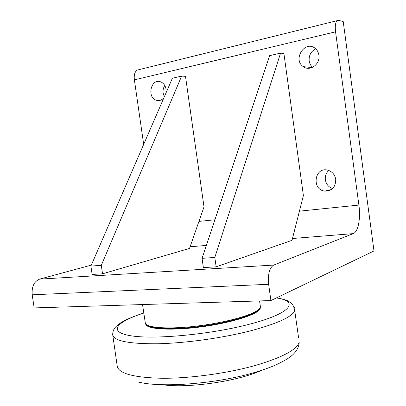 <?xml version="1.0" encoding="UTF-8"?>
<svg xmlns="http://www.w3.org/2000/svg" width="406" height="406" viewBox="0 0 406 406"><rect width="100%" height="100%" fill="white"/><g stroke="black" fill="none" stroke-linecap="round" stroke-linejoin="round"><path stroke-width="0.61" d="M261.439 370.358C238.307 381.254 187.567 388.598 162.248 384.7M260.307 307.469L260.226 308.453C258.987 314.026 232.653 322.658 201.843 326.784C171.027 330.966 145.952 329.296 145.734 323.958M260.236 307.616L260.155 307.961C258.891 312.767 239.611 319.887 213.657 324.419C187.739 328.977 160.573 329.905 150.59 326.926C147.957 326.155 146.378 325.206 145.845 324.079M146.977 324.937C150.89 328.606 169.799 329.718 193.621 327.16C217.423 324.617 242.25 318.756 253.085 313.366C256.044 311.904 258.033 310.524 259.058 309.235L259.764 308.337C258.729 309.641 256.714 311.032 253.714 312.513C242.362 318.157 215.657 324.308 190.82 326.744C165.947 329.205 147.449 327.596 145.384 323.46L142.531 304.556M260.19 305.246L260.449 307.109L259.764 308.337M374.002 250.928L270.914 300.572L268.645 284.291C267.747 274.197 269.442 267.793 273.73 265.072L353.271 233.607C358.244 231.851 360.777 218.337 358.894 205.081L335.564 31.82C334.909 26.08 335.427 22.371 337.117 20.676L338.599 20.361L343.217 21.579L374.002 250.928M273.74 265.072L39.646 279.12C34.089 281.444 31.607 286.672 32.196 294.807L34.17 307.915L270.914 300.572M216.144 266.823L292.015 240.322L303.389 195.535L283.921 53.577L280.582 53.11L269.64 55.647L202.056 258.338L203.376 267.61L216.144 266.823L214.815 257.45L202.056 258.338M280.582 53.11L214.815 257.45M102.54 273.806L189.531 248.426L204.005 206.877L185.486 76.333L181.634 76.084L172.383 78.231L90.898 266.072L92.132 274.446L102.54 273.806L101.297 265.351L90.898 266.072M181.634 76.084L101.297 265.351M39.656 279.12L91.314 265.113M318.893 55.155C320.486 64.209 309.824 71.867 303.257 66.62C292.198 59.372 305.322 39.499 315.401 48.568C317.325 50.248 318.487 52.445 318.893 55.155M315.726 48.857C310.976 51.329 308.793 55.333 309.174 60.87C309.57 63.529 310.722 65.676 312.63 67.315M163.928 97.719C161.766 100.236 159.248 101.094 156.376 100.277C146.495 97.506 151.088 77.785 160.746 81.895C163.628 83.154 165.394 85.63 166.049 89.325L165.998 92.938M164.78 85.544C163.339 87.782 162.791 90.305 163.141 93.106L164.354 96.74M335.721 179.32C335.706 187.13 332.047 191.059 324.739 191.114C311.219 189.678 314.599 166.399 327.865 170.185C332.22 171.545 334.838 174.59 335.721 179.32M328.779 170.464C326.094 172.92 324.952 176.037 325.353 179.807C326.145 184.207 328.566 187.125 332.615 188.562M143.683 144.379L134.381 79.87L335.564 31.82M139.106 69.629L137.198 70.101C134.782 71.776 133.843 75.029 134.381 79.87M276.385 297.938C299.79 301.318 291.401 313.65 247.761 324.653C208.953 334.661 153.361 339.675 130.519 335.716C107.235 331.875 116.715 321.633 143.77 313.082M138.492 382.056C161.415 388.029 216.819 383.777 254.283 372.561C263.261 369.947 270.898 367.186 277.197 364.283C284.332 360.782 288.884 358.138 290.848 356.351C291.752 355.692 298.994 350.236 299.181 342.304C296.811 349.688 282.51 357.316 256.277 365.192C228.37 373.175 190.546 378.433 162.258 378.28C133.259 377.58 118.237 373.444 117.187 365.867L112.782 335.26M298.598 337.878L294.726 310.605C295.294 308.981 294.898 307.52 293.543 306.225M143.754 312.985C136.411 315.426 130.24 317.842 125.241 320.238L120.836 322.74L116.755 325.851C116.126 326.647 112.756 328.809 112.695 334.59C113.462 340.842 128.296 343.902 157.193 343.775C185.4 343.212 223.305 337.924 251.37 330.626C277.805 323.445 292.254 316.771 294.726 310.605C293.832 306.266 292.472 303.658 290.64 302.79C288.412 301.551 289.727 300.501 276.689 297.791M190.115 246.746L206.355 245.437L190.115 246.746M292.477 238.505L353.266 233.612L292.477 238.505M32.196 294.807L268.645 284.291M358.894 205.081L299.425 211.15M214.916 219.768L198.945 221.397M260.155 307.961L260.226 308.453M259.586 300.927L260.449 307.109M303.257 66.62L311.986 67.599M156.376 100.277L160.177 100.333M324.739 191.114L331.474 189.5M39.646 279.12L273.73 265.072M137.198 70.101L337.117 20.676"/></g></svg>
